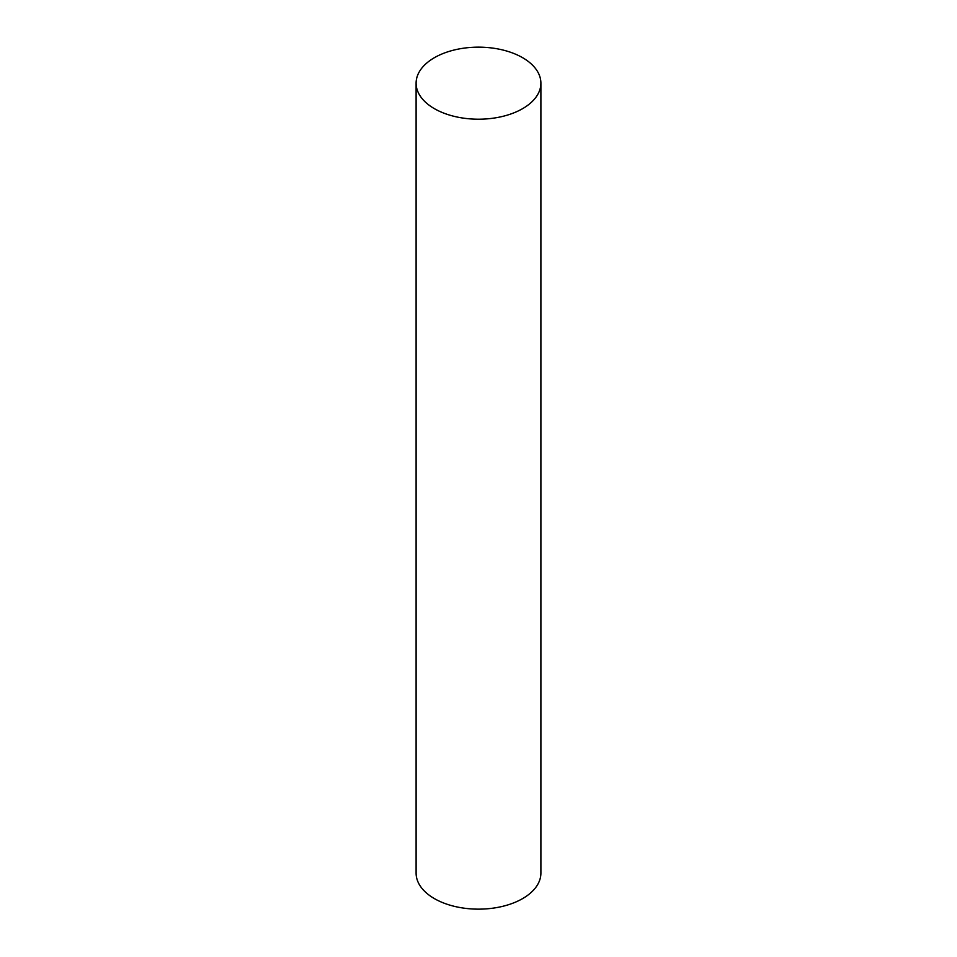 <?xml version="1.0" encoding="UTF-8"?>
<svg xmlns="http://www.w3.org/2000/svg" width="957" height="957" viewBox="0 0 957 957"><rect width="100%" height="100%" fill="white"/><g stroke="black" fill="none" stroke-linecap="round" stroke-linejoin="round"><path stroke-width="1.44" d="M522.63 57.707A62.396 36.031 180 0 1 540.896 83.187A62.396 36.031 180 0 1 478.5 119.206A62.396 36.031 180 0 1 416.104 83.187A62.396 36.031 180 0 1 454.623 49.896A62.396 36.031 180 0 1 522.63 57.707M540.896 83.187L540.896 873.119A62.396 36.031 180 0 1 478.5 909.15A62.396 36.031 180 0 1 416.104 873.119L416.104 83.187"/></g></svg>

